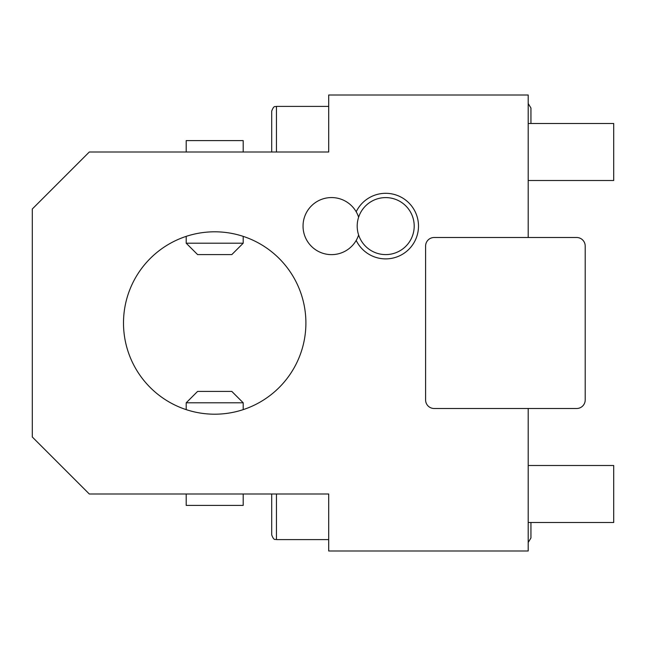 <?xml version="1.0" encoding="UTF-8"?>
<svg xmlns="http://www.w3.org/2000/svg" width="646" height="646" viewBox="0 0 646 646"><rect width="100%" height="100%" fill="white"/><g stroke="black" fill="none" stroke-linecap="round" stroke-linejoin="round"><path stroke-width="0.97" d="M528.202 408.498L528.202 550.998L328.701 550.998L328.701 493.996L89.301 493.996L32.3 437.003L32.3 208.997L89.301 152.004L328.701 152.004L328.701 95.002L528.202 95.002L528.202 237.502M214.698 414.199A91.199 91.199 0 0 1 123.499 323A91.199 91.199 0 0 1 214.698 231.801A91.199 91.199 0 0 1 305.897 323A91.199 91.199 0 0 1 214.698 414.199M356.188 211.783A32.801 32.801 0 0 1 418.495 226.1A32.801 32.801 0 0 1 356.188 240.417M434.152 408.498L576.652 408.498A8.551 8.551 0 0 0 585.203 399.947L585.203 246.053A8.551 8.551 0 0 0 576.652 237.502L434.152 237.502A8.551 8.551 0 0 0 425.601 246.053L425.601 399.947A8.551 8.551 0 0 0 434.152 408.498M271.7 152.004L271.7 111.152C274.154 104.507 275.309 107.252 276.448 106.396L328.701 106.396M276.448 493.996L276.448 539.604C275.309 538.748 274.154 541.493 271.7 534.848L271.7 493.996M243.203 493.996L243.203 505.398L186.201 505.398L186.201 493.996M186.201 152.004L186.201 140.602L243.203 140.602L243.203 152.004M528.202 123.499L613.7 123.499L613.7 180.5L528.202 180.5M211.161 231.866L210.321 231.906L211.161 231.866M208.149 232.035L206.009 232.213L208.149 232.035M198.007 233.343L198.895 233.182M186.201 236.371L186.201 243.203L243.203 243.203L243.203 236.371M190.966 234.942L192.993 234.417M192.355 234.579L192.807 234.466M210.604 414.11L212.211 414.167M202.505 413.383L203.918 413.561M206.009 413.787L208.149 413.965L206.009 413.787M193.962 411.809L194.543 411.946M194.64 411.97L195.358 412.124M212.502 414.175L210.321 414.094L212.502 414.175M199.905 412.988L198.007 412.657L199.905 412.988M212.502 231.825L210.321 231.906L212.502 231.825M192.12 234.643L191.571 234.781M195.084 233.933L196.222 233.69M218.792 231.89L217.185 231.833M226.891 232.617L225.478 232.439M233.9 233.844L234.756 234.03M235.532 234.207L234.853 234.054M223.387 232.213L221.247 232.035L223.387 232.213M216.895 414.175L219.083 414.094L216.895 414.175M221.247 413.965L223.387 413.787L221.247 413.965M231.389 412.657L230.477 412.826M238.439 411.058L236.404 411.583M237.284 411.357L237.825 411.219M243.203 409.629L243.203 402.797L186.201 402.797L186.201 409.629M237.05 411.421L236.589 411.534M234.32 412.067L233.182 412.31M218.235 414.134L219.083 414.094L218.235 414.134M222.321 413.884L223.387 413.787L222.321 413.884M186.201 243.203L197.603 254.597L231.801 254.597L243.203 243.203M186.201 402.797L197.603 391.403L231.801 391.403L243.203 402.797M528.202 465.5L613.7 465.5L613.7 522.501L528.202 522.501M385.702 254.597A28.497 28.497 0 0 1 357.198 226.1A28.497 28.497 0 0 1 385.702 197.603A28.497 28.497 0 0 1 414.199 226.1A28.497 28.497 0 0 1 385.702 254.597M358.627 234.999A28.497 28.497 0 0 1 303.047 226.1A28.497 28.497 0 0 1 358.627 217.201M276.448 152.004L276.448 106.396C275.309 107.252 274.154 104.507 271.7 111.152M271.7 534.848C274.154 541.493 275.309 538.748 276.448 539.604L328.701 539.604M528.202 103.521L530.939 108.027L530.939 123.499L530.939 108.027M528.202 542.478L530.939 537.973L530.939 522.501"/></g></svg>
